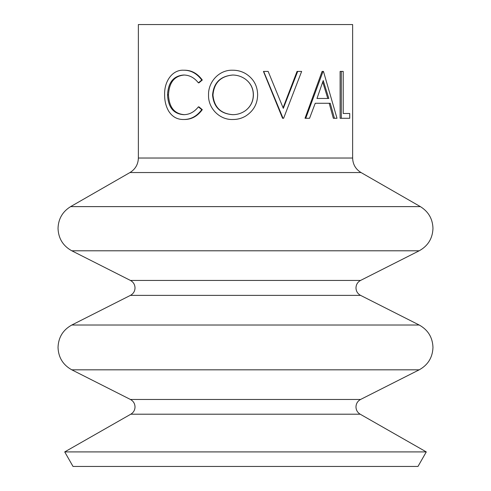 <?xml version="1.0" encoding="UTF-8"?>
<svg xmlns="http://www.w3.org/2000/svg" width="491" height="491" viewBox="0 0 491 491"><rect width="100%" height="100%" fill="white"/><g stroke="black" fill="none" stroke-linecap="round" stroke-linejoin="round"><path stroke-width="0.74" d="M232.82 75.025C220.649 76.136 214.033 82.807 212.971 95.039C214.119 107.191 220.735 113.74 232.82 114.679M245.5 116.164L245.5 116.164C241.578 118.423 237.349 119.534 232.826 119.491C219.594 120.062 208.043 108.204 208.534 95.058C208.092 81.936 219.084 69.796 232.452 70.219C237.128 70.164 241.474 71.275 245.5 73.552C253.43 78.48 257.474 85.575 257.64 94.831C257.474 104.037 253.424 111.15 245.5 116.164C241.64 118.423 237.472 119.534 232.986 119.491L232.826 119.491M232.66 114.679C237.368 114.685 241.646 113.323 245.5 110.604C250.698 106.615 253.331 101.355 253.399 94.824C253.331 88.349 250.698 83.157 245.5 79.235C241.664 76.473 237.386 75.074 232.66 75.025C220.336 76.136 213.64 82.807 212.566 95.039C213.726 107.191 220.428 113.74 232.66 114.679M64.72 451.91L73.018 466.45L417.982 466.45L426.28 451.91L64.72 451.91L130.802 414.201L360.198 414.201L426.28 451.91M283.086 107.768L297.049 71.416L301.646 71.416L283.608 118.288L282.57 118.288L263.44 71.416L268.147 71.416L283.319 108.351L297.693 71.416M334.439 118.288L333.34 118.288L329.191 103.263L315.234 103.263L330.24 103.263L334.439 118.288L337.004 118.288L323.465 71.416L322.084 71.416L305.009 118.288L309.557 118.288L315.234 103.263M343.215 113.482L349.721 113.482L349.721 118.288L341.294 118.288L341.294 71.416L343.215 71.416L343.215 113.482L348.432 113.482M341.294 118.288L340.11 118.288L340.11 71.416L341.294 71.416M245.5 24.55L352.63 24.55L352.63 158.028L138.37 158.028L138.37 24.55L245.5 24.55M232.452 70.219L232.611 70.219C237.233 70.164 241.529 71.275 245.5 73.552M184.272 75.025C174.366 75.896 169.107 82.519 168.499 94.898C169.119 107.382 174.458 113.973 184.512 114.679M167.535 94.898C168.161 107.376 173.569 113.973 183.751 114.679C189.434 114.618 194.313 112.016 198.376 106.872L198.959 106.872L202.298 109.659C197.499 116.207 191.576 119.485 184.536 119.491L183.769 119.491C177.404 119.651 172.402 116.919 168.769 111.291C165.94 106.473 164.559 100.907 164.632 94.579C164.215 81.156 172.519 69.538 183.726 70.219L184.487 70.219C191.533 70.182 197.474 73.447 202.298 80.021L198.959 82.838L198.376 82.838C194.276 77.609 189.323 75.006 183.505 75.025C173.476 75.896 168.149 82.519 167.535 94.898L168.499 94.898M198.376 106.872L201.758 109.659L202.298 109.659M201.758 109.659C196.903 116.207 190.901 119.485 183.769 119.491M183.726 70.219C190.864 70.182 196.873 73.447 201.758 80.021L202.298 80.021M201.758 80.021L198.376 82.838M212.971 95.039L212.566 95.039M245.5 110.604C250.637 106.615 253.239 101.355 253.307 94.824L253.399 94.824M253.307 94.824C253.233 88.349 250.631 83.151 245.5 79.235M283.037 118.288L263.667 71.416M305.752 118.288L323.041 71.416M328.823 98.458L323.219 80.555L316.99 98.458L328.823 98.458M316.99 98.458L327.792 98.458L322.728 82.015M71.809 325.011C63.001 329.891 58.411 337.36 58.03 347.419C58.411 357.479 63.001 364.948 71.809 369.827L419.191 369.827C427.999 364.948 432.589 357.479 432.97 347.419C432.589 337.36 427.999 329.891 419.191 325.011L71.809 325.011L130.434 295.373L360.566 295.373L419.191 325.011M70.63 206.619C62.547 211.627 58.343 218.882 58.03 228.389C58.411 238.448 63.001 245.917 71.809 250.797L419.191 250.797C427.999 245.917 432.589 238.448 432.97 228.389C432.657 218.882 428.453 211.627 420.37 206.619L70.63 206.619L129.968 172.544L361.032 172.544L420.37 206.619M130.802 414.201C133.509 412.538 134.921 410.114 135.025 406.935C134.896 403.584 133.368 401.092 130.434 399.465L360.566 399.465C357.632 401.092 356.104 403.584 355.975 406.935C356.079 410.114 357.491 412.538 360.198 414.201M130.434 295.373C133.368 293.747 134.896 291.255 135.025 287.904C134.896 284.553 133.368 282.061 130.434 280.435L360.566 280.435C357.632 282.061 356.104 284.553 355.975 287.904C356.104 291.255 357.632 293.747 360.566 295.373M360.566 399.465L419.191 369.827M360.566 280.435L419.191 250.797M129.968 172.544C135.363 169.205 138.161 164.368 138.37 158.028M361.032 172.544C355.637 169.205 352.839 164.368 352.63 158.028M130.434 280.435L71.809 250.797M130.434 399.465L71.809 369.827"/></g></svg>
